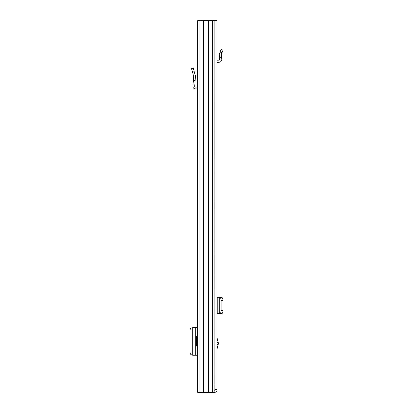 <?xml version="1.0" encoding="UTF-8"?>
<svg xmlns="http://www.w3.org/2000/svg" width="413" height="413" viewBox="0 0 413 413"><rect width="100%" height="100%" fill="white"/><g stroke="black" fill="none" stroke-linecap="round" stroke-linejoin="round"><path stroke-width="0.62" d="M214.858 20.65L197.703 20.65L197.703 392.35L214.858 392.35L214.858 20.65L217.031 20.65L217.031 389.97L214.946 389.97L214.946 389.676M208.637 20.65L208.637 392.35M203.408 20.65L203.408 392.35M192.763 327.452L197.703 327.452M192.763 355.252L197.703 355.252M192.737 327.798L191.451 327.907C190.563 328.154 190.073 329.146 189.985 330.88L189.985 351.824C190.073 353.559 190.563 354.55 191.451 354.798L192.737 354.906M197.703 87.22A2.53 2.53 0 0 0 196.96 87.112L195.442 87.112A0.743 0.743 0 0 1 194.699 86.307L195.158 80.494L193.367 80.494L192.923 86.167A2.53 2.53 0 0 0 195.442 88.893L196.96 88.893A0.743 0.743 0 0 1 197.703 89.636M193.367 80.494L193.661 76.204L191.539 68.713L193.258 68.228L195.375 75.718L195.158 80.494M197.703 346.109L196.361 346.109L196.361 336.595L197.703 336.595M214.858 38.492L215.023 383.429M217.031 337.86L218.374 343.435L217.031 349.006M214.858 389.676L217.031 389.676M214.652 392.35C216.097 392.211 216.887 391.416 217.031 389.97M214.652 390.27L214.946 389.97M221.781 297.345L218.957 297.345L218.957 313.699L219.979 313.488C220.656 313.25 221.032 312.259 221.1 310.514L223.015 310.545C222.948 312.29 222.576 313.281 221.895 313.519L221.342 313.581L221.781 313.699M217.031 297.345L218.957 297.345M221.605 313.699L219.515 313.699M217.031 313.699L218.957 313.699M221.605 297.345L221.895 297.525C222.576 297.763 222.948 298.754 223.015 300.494L223.015 310.545M223.015 300.494L221.1 300.53L221.1 310.514M221.1 300.53C221.032 298.785 220.656 297.794 219.979 297.556L219.515 297.345M219.272 313.586L219.272 297.458M221.605 57.299L219.515 57.299L219.272 54.495L221.1 49.343L223.015 50.159L221.342 54.315L221.771 59.209A2.824 2.824 0 0 1 218.957 62.28L217.775 62.28A0.743 0.743 0 0 0 217.031 63.024M217.031 60.298A2.824 2.824 0 0 1 217.775 60.2L218.957 60.2A0.743 0.743 0 0 0 219.701 59.389L219.515 57.299M212.628 20.65L212.628 392.35M199.933 20.65L199.933 392.35M196.96 327.452L196.96 336.595M196.96 346.109L196.96 355.252M195.261 327.452L195.261 355.252M194.027 70.948L192.308 71.434M218.255 344.334L217.031 344.334M217.775 297.345L217.775 313.699M219.979 297.556L221.895 297.525M221.895 313.519L219.979 313.488M217.031 342.537L218.255 342.537M221.895 52.797L219.979 51.981M192.737 327.452L192.737 355.252M219.262 297.463L219.262 313.575"/></g></svg>
